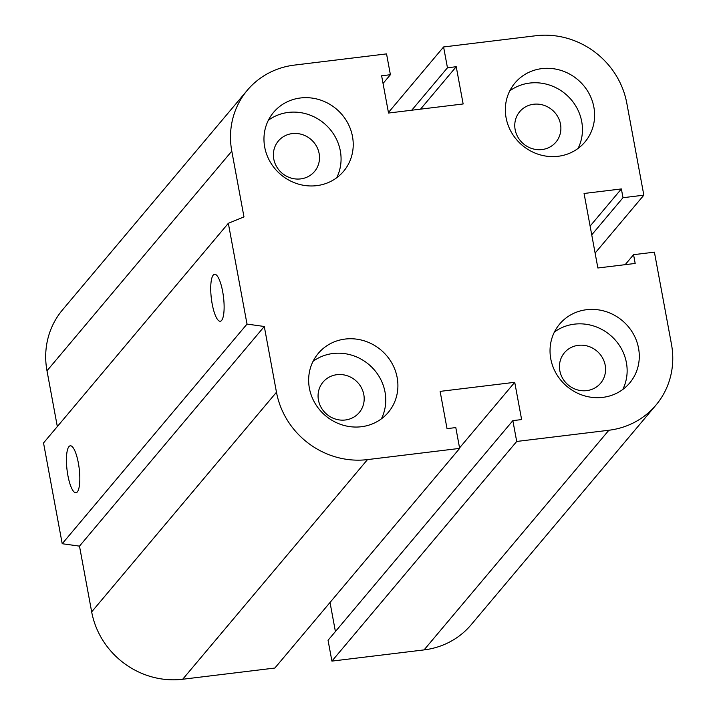 <?xml version="1.0" encoding="UTF-8"?>
<svg xmlns="http://www.w3.org/2000/svg" width="715" height="715" viewBox="0 0 715 715"><rect width="100%" height="100%" fill="white"/><g stroke="black" fill="none" stroke-linecap="round" stroke-linejoin="round"><path stroke-width="1.07" d="M345.327 419.991A23.649 22.21 -139.9 0 1 321.375 407.89A23.649 22.21 -139.9 0 1 323.028 382.114A23.649 22.21 -139.9 0 1 355.427 380.344A23.649 22.21 -139.9 0 1 359.225 412.564A23.649 22.21 -139.9 0 1 345.327 419.991M300.64 178.902A23.649 22.21 -139.9 0 1 276.696 166.809A23.649 22.21 -139.9 0 1 278.341 141.034A23.649 22.21 -139.9 0 1 310.739 139.255A23.649 22.21 -139.9 0 1 314.537 171.484A23.649 22.21 -139.9 0 1 300.64 178.902M542.024 149.551A23.649 22.21 -139.9 0 1 518.08 137.45A23.649 22.21 -139.9 0 1 519.725 111.674A23.649 22.21 -139.9 0 1 552.123 109.904A23.649 22.21 -139.9 0 1 555.921 142.124A23.649 22.21 -139.9 0 1 542.024 149.551M586.711 390.631A23.649 22.21 -139.9 0 1 562.759 378.539A23.649 22.21 -139.9 0 1 564.412 352.763A23.649 22.21 -139.9 0 1 596.811 350.985A23.649 22.21 -139.9 0 1 600.609 383.213A23.649 22.21 -139.9 0 1 586.711 390.631M586.541 309.711A45.769 42.98 -139.9 0 1 632.882 333.119A45.769 42.98 -139.9 0 1 629.683 382.999A45.769 42.98 -139.9 0 1 566.995 386.431A45.769 42.98 -139.9 0 1 559.639 324.074A45.769 42.98 -139.9 0 1 586.541 309.711M622.756 389.505A45.769 42.98 40.1 0 0 617.957 343.37A45.769 42.98 40.1 0 0 574.386 324.154A45.769 42.98 40.1 0 0 554.42 332.019M541.854 68.622A45.769 42.98 -139.9 0 1 588.204 92.038A45.769 42.98 -139.9 0 1 585.004 141.919A45.769 42.98 -139.9 0 1 522.308 145.351A45.769 42.98 -139.9 0 1 514.961 82.994A45.769 42.98 -139.9 0 1 541.854 68.622M578.069 148.425A45.769 42.98 40.1 0 0 573.269 102.281A45.769 42.98 40.1 0 0 529.708 83.065A45.769 42.98 40.1 0 0 509.741 90.93M300.47 97.982A45.769 42.98 -139.9 0 1 346.82 121.389A45.769 42.98 -139.9 0 1 343.62 171.269A45.769 42.98 -139.9 0 1 280.923 174.701A45.769 42.98 -139.9 0 1 273.577 112.344A45.769 42.98 -139.9 0 1 300.47 97.982M336.685 177.776A45.769 42.98 40.1 0 0 331.885 131.64A45.769 42.98 40.1 0 0 288.324 112.425A45.769 42.98 40.1 0 0 268.348 120.29M345.157 339.062A45.769 42.98 -139.9 0 1 391.498 362.478A45.769 42.98 -139.9 0 1 388.299 412.358A45.769 42.98 -139.9 0 1 325.611 415.79A45.769 42.98 -139.9 0 1 318.255 353.433A45.769 42.98 -139.9 0 1 345.157 339.062M381.372 418.865A45.769 42.98 40.1 0 0 376.573 372.721A45.769 42.98 40.1 0 0 333.002 353.505A45.769 42.98 40.1 0 0 313.036 361.37M221.623 320.418A23.649 6.113 83.1 0 1 220.274 321.241A23.649 6.113 83.1 0 1 211.354 298.495A23.649 6.113 83.1 0 1 214.572 274.292A23.649 6.113 83.1 0 1 223.116 294.267A23.649 6.113 83.1 0 1 221.623 320.418M77.327 491.92A23.649 6.113 83.1 0 1 75.978 492.751A23.649 6.113 83.1 0 1 67.058 470.005A23.649 6.113 83.1 0 1 70.276 445.794A23.649 6.113 83.1 0 1 78.82 465.778A23.649 6.113 83.1 0 1 77.327 491.92M514.728 382.31L521.628 419.571L512.852 420.635L516.713 441.459L608.876 430.251A80.098 75.218 40.1 0 0 655.95 405.11A80.098 75.218 40.1 0 0 671.465 344.201L654.404 252.154L633.562 254.683L635.179 263.451L597.874 267.991L584.066 193.47L621.371 188.939L622.997 197.706L643.84 195.168L626.787 103.121A80.098 75.218 40.1 0 0 535.758 35.75L443.595 46.958L447.456 67.782L456.233 66.71L463.141 103.97L388.531 113.042L381.622 75.781L390.399 74.718L386.547 53.893L294.374 65.101A80.098 75.218 40.1 0 0 247.31 90.251A80.098 75.218 40.1 0 0 231.794 151.151L243.976 216.904L228.335 223.303L247.015 324.083L62.214 543.731L79.49 546.135L91.672 611.879A80.098 75.218 40.1 0 0 182.691 679.25L274.855 668.042L459.656 448.394L455.804 427.579L447.027 428.643L440.118 391.382L514.728 382.31L459.566 447.876M228.335 223.303L43.535 442.951L62.214 543.731M247.015 324.083L264.291 326.487L79.49 546.135M264.291 326.487L276.473 392.231A80.098 75.218 40.1 0 0 367.492 459.602L459.656 448.394M456.233 66.71L420.527 109.154M447.456 67.782L411.751 110.217M443.595 46.958L388.433 112.523M512.852 420.635L328.051 640.283L331.912 661.107L424.075 649.899A80.098 75.218 40.1 0 0 471.149 624.749L655.95 405.11M516.713 441.459L331.912 661.107M643.84 195.168L595.112 253.083M633.562 254.683L625.16 264.675M621.371 188.939L590.116 226.092M622.997 197.706L591.734 234.86M330.026 602.477L335.406 631.542M390.399 74.718L383.043 83.458M247.31 90.251L62.509 309.89A80.098 75.218 40.1 0 0 46.993 370.799L57.325 426.56M231.794 151.151L46.993 370.799M276.473 392.231L91.672 611.879M367.492 459.602L182.691 679.25M608.876 430.251L424.075 649.899"/></g></svg>
